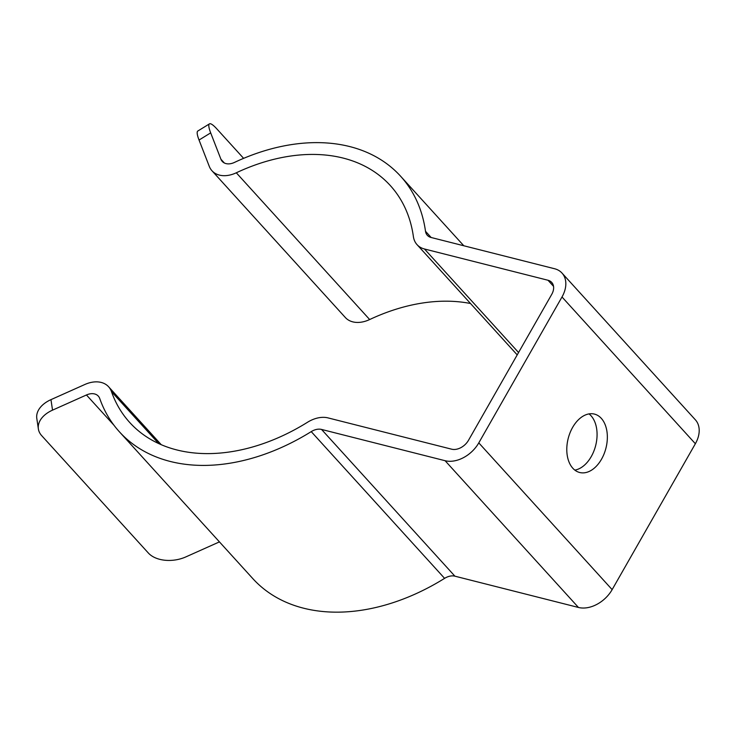 <?xml version="1.0" encoding="UTF-8"?>
<svg xmlns="http://www.w3.org/2000/svg" width="736" height="736" viewBox="0 0 736 736"><rect width="100%" height="100%" fill="white"/><g stroke="black" fill="none" stroke-linecap="round" stroke-linejoin="round"><path stroke-width="1.1" d="M243.616 158.35L216.715 128.763A27.802 5.161 58.4 0 0 209.466 123.86A27.802 5.161 58.4 0 0 210.68 132.876L220.92 159.224A13.901 9.743 -42.3 0 0 222.272 161.423A13.901 9.743 -42.3 0 0 234.434 162.435A189.998 133.188 137.7 0 1 400.614 176.235A189.998 133.188 137.7 0 1 425.5 231.27A13.901 9.743 -42.3 0 0 427.322 235.299A13.901 9.743 -42.3 0 0 431.038 237.47L554.585 268.741A27.802 19.495 137.7 0 1 562.019 273.084A27.802 19.495 137.7 0 1 562 296.985L478.786 442.879A27.802 19.495 137.7 0 1 445.087 460.708L321.549 429.438A13.901 9.743 -42.3 0 0 311.227 431.618A189.998 133.188 137.7 0 1 119.398 431.793A189.998 133.188 137.7 0 1 99.756 398.553A13.901 9.743 -42.3 0 0 98.311 396.115A13.901 9.743 -42.3 0 0 86.452 394.974L52.532 410.145A27.802 17.958 171.5 0 0 38.373 428.941A27.802 17.958 171.5 0 0 41.676 435.638L148.368 553.04A27.802 17.958 171.5 0 0 185.895 556.885L219.448 541.88M562.019 273.084L695.382 419.824A27.802 19.495 137.7 0 1 695.364 443.734L612.14 589.628A27.802 19.495 137.7 0 1 578.45 607.458L454.903 576.178A13.901 9.743 -42.3 0 0 444.59 578.358A189.998 133.188 137.7 0 1 252.752 578.542L119.398 431.793M601.303 418.352A30.121 19.486 -75.8 0 1 604.09 453.854A30.121 19.486 -75.8 0 1 579.683 472.503A30.121 19.486 -75.8 0 1 568.183 438.518A30.121 19.486 -75.8 0 1 594.467 414.101A30.121 19.486 -75.8 0 1 601.303 418.352M38.373 428.941L36.8 418.444A27.802 17.958 -8.5 0 1 50.959 399.648L84.879 384.477A27.802 19.495 137.7 0 1 108.606 386.768A27.802 19.495 137.7 0 1 111.476 391.635A176.097 123.436 -42.3 0 0 129.683 422.446A176.097 123.436 -42.3 0 0 307.482 422.28A27.802 19.495 137.7 0 1 328.118 417.919L451.656 449.19A13.901 9.743 -42.3 0 0 468.51 440.275L551.724 294.382A13.901 9.743 -42.3 0 0 551.733 282.431A13.901 9.743 -42.3 0 0 548.016 280.26L424.47 248.989A27.802 19.495 137.7 0 1 417.036 244.646A27.802 19.495 137.7 0 1 413.393 236.596A176.097 123.436 -42.3 0 0 390.328 185.582A176.097 123.436 -42.3 0 0 236.302 172.794A27.802 19.495 137.7 0 1 211.986 170.77A27.802 19.495 137.7 0 1 209.282 166.373L199.042 140.033A27.802 5.161 -121.6 0 1 197.828 131.017L209.466 123.86M574.816 470.102A30.121 19.486 104.2 0 0 595.166 447.359A30.121 19.486 104.2 0 0 591.026 415.748A30.121 19.486 104.2 0 0 589.048 413.908M470.525 303.508A176.097 123.436 -42.3 0 0 369.665 319.544A27.802 19.495 137.7 0 1 345.34 317.52L211.986 170.77M695.364 443.734L562 296.985M612.14 589.628L478.786 442.879M578.45 607.458L445.087 460.708M454.903 576.178L321.549 429.438M444.59 578.358L311.227 431.618M114.006 425.288L86.452 394.974M158.617 443.504L111.476 391.635M553.536 286.341L548.016 280.26M518.558 352.526L424.47 248.989M369.665 319.544L236.302 172.794M224.333 162.978L220.92 159.224M431.158 237.498L425.5 231.27M50.959 399.648L52.532 410.145M210.68 132.876L199.042 140.033M161.212 444.664L108.606 386.768M517.215 354.89L417.036 244.646M463.8 245.76L400.614 176.235"/></g></svg>
